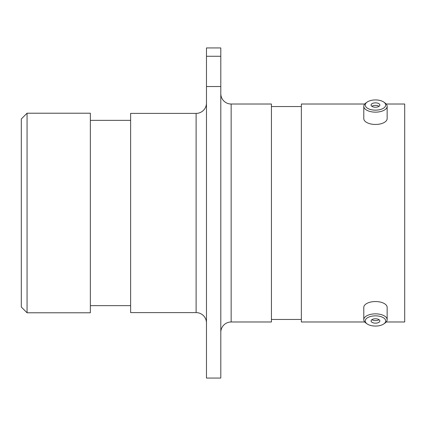 <?xml version="1.0" encoding="UTF-8"?>
<svg xmlns="http://www.w3.org/2000/svg" width="426" height="426" viewBox="0 0 426 426"><rect width="100%" height="100%" fill="white"/><g stroke="black" fill="none" stroke-linecap="round" stroke-linejoin="round"><path stroke-width="0.64" d="M220.796 332.344A10.357 10.357 0 0 1 231.153 321.981L271.431 321.981L271.431 104.019L231.153 104.019L231.153 321.981M220.796 93.656A10.357 10.357 0 0 0 231.153 104.019M206.472 103.039A10.357 10.357 0 0 1 196.109 113.396L130.628 113.396L130.628 312.604L196.109 312.604L196.109 113.396M206.472 322.961A10.357 10.357 0 0 0 196.109 312.604M27.056 312.78L21.3 307.024L21.3 118.976L27.056 113.22L27.056 312.78L90.349 312.78L90.349 113.22L27.056 113.22M220.796 378.064L206.472 378.064L206.472 86.531L220.796 86.531L220.796 378.064M90.349 305.644L130.628 305.644M90.349 120.356L130.628 120.356M271.431 319.452L301.358 319.452M271.431 106.548L301.358 106.548M364.725 104.019L301.358 104.019L301.358 321.981L364.725 321.981M386.212 321.981L404.7 321.981L404.7 104.019L386.212 104.019M220.796 56.269L206.472 56.269L206.472 47.936L220.796 47.936L220.796 86.531M206.472 56.269L206.472 86.531M383.767 323.941A10.219 5.112 180 0 0 383.815 323.909A10.219 5.112 180 0 0 381.403 316.795A10.219 5.112 180 0 0 367.169 317.972A10.219 5.112 180 0 0 367.127 323.909A10.219 5.112 180 0 0 383.767 323.941M367.127 323.909L365.934 323.062A11.683 5.842 0 0 1 363.788 319.692A11.683 5.842 0 0 1 365.987 316.284A11.683 5.842 0 0 1 379.049 314.132A11.683 5.842 0 0 1 387.149 319.692A11.683 5.842 0 0 1 385.008 323.062A11.683 5.842 0 0 1 384.955 323.1M371.909 319.676A4.382 2.194 180 0 0 371.083 320.959A4.382 2.194 180 0 0 374.124 323.046A4.382 2.194 180 0 0 379.028 322.237A4.382 2.194 180 0 0 379.854 320.959A4.382 2.194 180 0 0 376.813 318.872A4.382 2.194 180 0 0 371.909 319.676A4.382 2.194 180 0 0 379.028 319.708A4.382 2.194 180 0 0 379.049 319.692M363.788 319.692L363.788 307.38A11.683 5.842 0 0 1 365.987 303.972A11.683 5.842 0 0 1 379.049 301.826A11.683 5.842 0 0 1 387.149 307.38L387.149 319.692M383.767 108.028A10.219 5.112 -0 0 0 383.815 102.091A10.219 5.112 -0 0 0 367.169 102.059A10.219 5.112 -0 0 0 367.127 102.091A10.219 5.112 -0 0 0 369.534 109.205A10.219 5.112 -0 0 0 383.767 108.028M383.815 102.091L385.008 102.938A11.683 5.842 180 0 1 387.149 106.308A11.683 5.842 180 0 1 384.955 109.716A11.683 5.842 180 0 1 371.887 111.868A11.683 5.842 180 0 1 363.788 106.308A11.683 5.842 180 0 1 365.934 102.938A11.683 5.842 180 0 1 365.987 102.9M371.909 103.763A4.382 2.194 -0 0 0 371.083 105.041A4.382 2.194 -0 0 0 374.124 107.128A4.382 2.194 -0 0 0 379.028 106.324A4.382 2.194 -0 0 0 379.854 105.041A4.382 2.194 -0 0 0 376.813 102.954A4.382 2.194 -0 0 0 371.909 103.763M379.049 106.308A4.382 2.194 -0 0 0 371.909 106.292A4.382 2.194 -0 0 0 371.887 106.308M387.149 106.308L387.149 118.62A11.683 5.842 180 0 1 384.955 122.028A11.683 5.842 180 0 1 371.887 124.174A11.683 5.842 180 0 1 363.788 118.62L363.788 106.308M383.815 323.909L385.008 323.062M367.127 102.091L365.934 102.938"/></g></svg>
